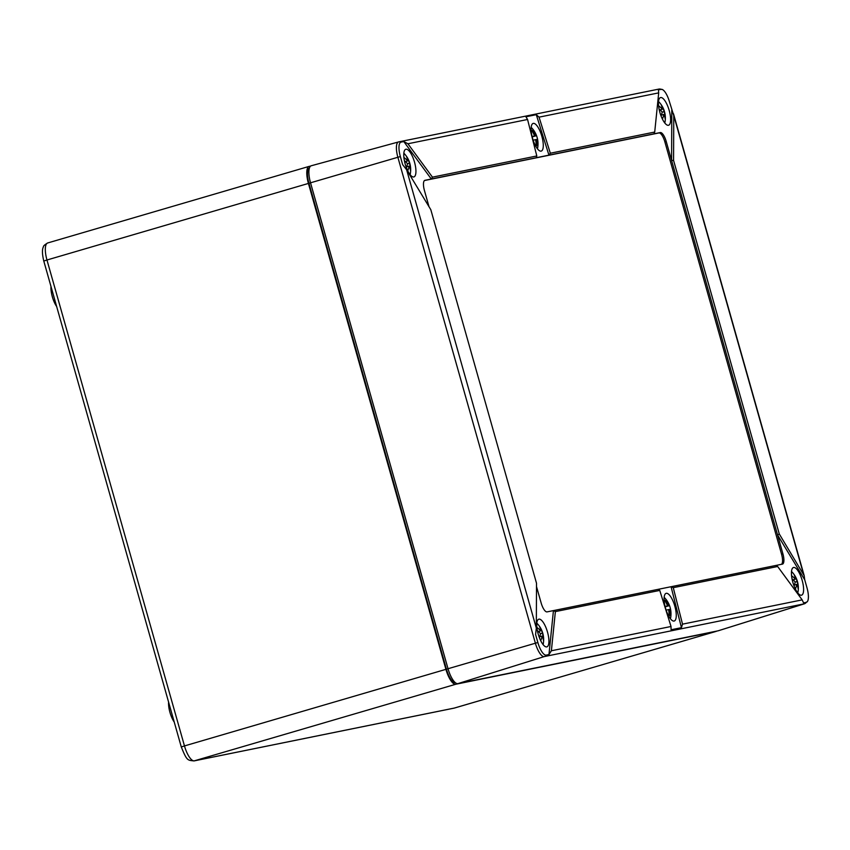 <?xml version="1.0" encoding="UTF-8"?>
<svg xmlns="http://www.w3.org/2000/svg" width="850" height="850" viewBox="0 0 850 850"><rect width="100%" height="100%" fill="white"/><g stroke="black" fill="none" stroke-linecap="round" stroke-linejoin="round"><path stroke-width="1.27" d="M310.622 166.079L309.272 166.356A16.617 5.461 73.7 0 0 309.124 166.387A16.617 5.461 73.7 0 0 308.422 183.43L445.921 669.343A16.617 5.461 73.7 0 0 455.812 684.239L715.87 631.465A16.617 5.461 73.7 0 0 716.019 631.433A16.617 5.461 73.7 0 0 716.624 631.125M168.587 702.089A14.121 4.643 73.7 0 0 174.239 722.054M309.4 168.045A14.96 4.919 73.7 0 0 308.954 183.313L446.452 669.237A14.96 4.919 73.7 0 0 455.313 682.656M50.989 286.503A14.121 4.643 73.7 0 0 56.631 306.467M432.438 177.151L536.807 155.964L536.308 157.718L431.311 179.021L432.438 177.151L407.915 143.767L403.793 141.557L401.072 142.109A14.068 4.633 73.7 0 0 400.361 156.57L402.645 164.656L406.629 169.766L536.318 628.086L535.574 634.408L537.859 642.494A14.068 4.633 73.7 0 0 546.242 655.106L548.962 654.553L551.384 650.771L671.032 626.492L671.086 629.765L681.445 627.661L682.518 624.155L802.166 599.877L777.644 566.493L776.061 565.42L658.431 589.284L659.749 590.421L555.369 611.607L553.435 610.597L658.431 589.284M777.644 566.493L673.264 587.679L671.064 586.723L681.445 627.661M673.264 587.679L682.518 624.155M671.032 626.492L659.749 590.421M555.369 611.607L551.384 650.771M548.962 654.553L553.435 610.597L547.081 611.883A9.966 3.283 73.7 0 1 541.142 602.947L536.499 586.553M536.318 628.086L536.509 583.217L430.812 209.684L406.629 169.766M429.016 206.72L424.447 190.559A9.966 3.283 73.7 0 1 424.862 180.338A9.966 3.283 73.7 0 1 424.957 180.306L431.311 179.021L403.793 141.557M550.332 153.223L654.713 132.048L653.937 133.843L548.941 155.146L550.332 153.223L539.049 117.151L536.286 114.676L525.927 116.779L527.563 119.489L536.807 155.964M536.308 157.718L548.941 155.146L536.286 114.676M673.572 160.427L779.269 533.959L777.58 534.99L671.574 160.384L673.572 160.427L673.763 115.558L669.513 101.947A14.068 4.633 73.7 0 0 662.405 89.537A14.068 4.633 73.7 0 0 661.13 89.335L658.41 89.887L658.697 92.873L654.713 132.048M653.937 133.843L660.291 132.558A9.966 3.283 73.7 0 1 666.23 141.493L671.574 160.384L671.798 110.032M776.061 565.42L782.414 564.124A9.966 3.283 73.7 0 0 782.51 564.102A9.966 3.283 73.7 0 0 782.924 553.881L777.58 534.99L804.727 579.785L804.185 575.652L779.269 533.959M802.166 599.877L803.579 602.884L806.289 602.331A14.068 4.633 73.7 0 0 807.5 601.396A14.068 4.633 73.7 0 0 807.011 587.871L804.727 579.785M666.251 593.321A14.418 4.739 73.7 0 0 666.081 593.364A14.418 4.739 73.7 0 0 665.624 608.526A14.418 4.739 73.7 0 0 674.178 621.031A14.418 4.739 73.7 0 0 674.804 606.114A14.418 4.739 73.7 0 0 666.251 593.321M660.609 97.548A14.418 4.739 73.7 0 0 660.439 97.591A14.418 4.739 73.7 0 0 659.982 112.742A14.418 4.739 73.7 0 0 668.546 125.258A14.418 4.739 73.7 0 0 669.162 110.341A14.418 4.739 73.7 0 0 660.609 97.548M398.438 141.971L311.376 165.729A16.617 5.461 73.7 0 0 311.259 165.761A16.617 5.461 73.7 0 0 310.526 182.803L448.024 668.727A16.617 5.461 -106.3 0 0 457.927 683.623L717.974 630.849A16.617 5.461 -106.3 0 0 718.154 630.806A16.617 5.461 -106.3 0 0 718.335 630.742M405.928 149.228A14.418 4.739 73.7 0 0 405.758 149.271A14.418 4.739 73.7 0 0 405.301 164.422A14.418 4.739 73.7 0 0 413.865 176.938A14.418 4.739 73.7 0 0 414.481 162.021A14.418 4.739 73.7 0 0 405.928 149.228M533.269 123.388A14.418 4.739 73.7 0 0 533.099 123.431A14.418 4.739 73.7 0 0 532.642 138.582A14.418 4.739 73.7 0 0 541.206 151.098A14.418 4.739 73.7 0 0 541.822 136.181A14.418 4.739 73.7 0 0 533.269 123.388M793.592 567.481A14.418 4.739 73.7 0 0 793.422 567.524A14.418 4.739 73.7 0 0 792.965 582.675A14.418 4.739 73.7 0 0 801.518 595.191A14.418 4.739 73.7 0 0 802.145 580.274A14.418 4.739 73.7 0 0 793.592 567.481M538.911 619.161A14.418 4.739 73.7 0 0 538.741 619.214A14.418 4.739 73.7 0 0 538.284 634.366A14.418 4.739 73.7 0 0 546.837 646.871A14.418 4.739 73.7 0 0 547.464 631.964A14.418 4.739 73.7 0 0 538.911 619.161M781.522 564.304A9.966 3.283 73.7 0 0 781.575 554.285L664.87 141.886A9.966 3.283 73.7 0 0 658.941 132.951L424.49 180.529M537.381 630.657A23.184 15.906 2.8 0 1 540.462 633.643A23.184 15.045 146.4 0 1 539.378 637.596M540.515 629.956L541.237 629.276A21.877 16.129 124.9 0 0 539.622 626.854A23.184 15.045 146.4 0 1 540.6 630.87L538.411 631.508M541.237 629.276A23.184 15.045 146.4 0 1 542.204 633.293A23.184 15.906 2.8 0 1 543.543 637.447L542.619 637.245M540.706 640.677A23.184 15.045 146.4 0 0 542.066 636.066A23.184 15.906 2.8 0 1 543.405 640.22A21.877 15.502 21.5 0 0 543.543 637.447M536.881 627.417A21.877 6.269 109.2 0 1 536.881 627.428A23.184 15.906 2.8 0 1 540.6 630.87M542.204 633.293L540.441 633.813M542.066 636.066L539.686 636.767M407.533 160.012L408.255 159.343A21.877 16.129 124.9 0 0 406.651 156.921A23.184 15.045 146.4 0 1 407.618 160.937L405.429 161.574M407.734 170.744A23.184 15.045 146.4 0 0 409.094 166.133A23.184 15.906 -177.2 0 1 410.433 170.276A21.877 15.502 21.5 0 0 410.571 167.503A23.184 15.906 -177.2 0 0 409.233 163.349L407.458 163.869M404.398 160.724A23.184 15.906 -177.2 0 1 407.479 163.71A23.184 15.045 146.4 0 1 406.396 167.663M407.618 160.937A23.184 15.906 -177.2 0 0 403.909 157.473A21.877 6.269 109.2 0 1 403.909 157.494M408.255 159.343A23.184 15.045 146.4 0 1 409.233 163.349M409.094 166.133L406.704 166.834M409.647 167.312L410.571 167.503M659.079 109.044A23.184 15.906 2.8 0 1 662.161 112.03A23.184 15.045 146.4 0 1 661.077 115.983M662.214 108.332L662.936 107.663A21.877 16.129 124.9 0 0 661.332 105.241A23.184 15.045 146.4 0 1 662.299 109.246L660.11 109.894M662.936 107.663A23.184 15.045 146.4 0 1 663.914 111.669A23.184 15.906 2.8 0 1 665.253 115.823L664.328 115.621M662.405 119.053A23.184 15.045 146.4 0 0 663.776 114.453A23.184 15.906 2.8 0 1 665.114 118.596A21.877 15.502 21.5 0 0 665.253 115.823M662.299 109.246A23.184 15.906 2.8 0 0 658.591 105.793A21.877 6.269 109.2 0 1 658.591 105.814M663.914 111.669L662.139 112.189M663.776 114.453L661.385 115.143M795.196 578.276L795.919 577.596A21.877 16.129 124.9 0 0 794.304 575.174A23.184 15.045 146.4 0 1 795.281 579.19L793.082 579.827M795.388 588.997A23.184 15.045 146.4 0 0 796.747 584.386A23.184 15.906 -177.2 0 1 798.086 588.54A21.877 15.502 21.5 0 0 798.224 585.756A23.184 15.906 -177.2 0 0 796.886 581.612L795.122 582.122M792.062 578.977A23.184 15.906 -177.2 0 1 795.143 581.963A23.184 15.045 146.4 0 1 794.059 585.916M795.281 579.19A23.184 15.906 -177.2 0 0 791.562 575.737A21.877 6.269 109.2 0 1 791.562 575.747M795.919 577.596A23.184 15.045 146.4 0 1 796.886 581.612M796.747 584.386L794.367 585.087M797.3 585.565L798.224 585.756M666.145 610.162A23.184 0.616 -15.8 0 1 668.578 609.588A23.184 21.888 78.5 0 1 669.024 615.708A21.877 4.176 22.3 0 0 670.257 615.464L669.056 614.89M665.263 601.322L665.954 600.238A21.877 5.058 125.7 0 0 664.721 600.493A23.184 21.888 78.5 0 1 667.537 605.912L665.114 606.624M665.954 600.238A23.184 21.888 78.5 0 1 668.769 605.668A23.184 0.616 -15.8 0 1 669.524 605.604A23.184 0.616 -15.8 0 1 669.524 605.614L665.157 606.804M670.257 615.464A23.184 21.888 78.5 0 0 669.811 609.344A23.184 0.616 -15.8 0 1 670.565 609.291A21.877 20.453 70.2 0 0 669.524 605.614A23.269 23.269 0 0 0 665.114 598.304L664.158 597.359M670.565 609.291L670.565 609.291A23.269 23.269 0 0 1 670.714 617.398A12.113 3.984 -106.3 0 1 670.384 618.683M665.082 606.486A23.184 0.616 -15.8 0 1 667.537 605.912M668.769 605.668L665.146 606.73M669.811 609.344L668.599 609.694M533.163 140.229A23.184 0.616 -15.8 0 1 535.596 139.655A23.184 21.888 78.5 0 1 536.042 145.775A21.877 4.176 22.3 0 0 537.274 145.52L536.074 144.946M532.291 131.389L532.971 130.305A21.877 5.058 125.7 0 0 531.739 130.549A23.184 21.888 78.5 0 1 534.554 135.979L532.132 136.691M532.971 130.305A23.184 21.888 78.5 0 1 535.798 135.724A23.184 0.616 -15.8 0 1 536.541 135.671A23.184 0.616 -15.8 0 1 536.541 135.681L532.185 136.871M537.274 145.52A23.184 21.888 78.5 0 0 536.839 139.4A23.184 0.616 -15.8 0 1 537.582 139.347A21.877 20.453 70.2 0 0 536.541 135.681A23.269 23.269 0 0 0 532.142 128.361L531.176 127.415M537.582 139.347A23.184 0.616 -15.8 0 1 537.582 139.357A23.269 23.269 0 0 1 537.731 147.464A12.113 3.984 -106.3 0 1 537.413 148.75M532.1 136.553A23.184 0.616 -15.8 0 1 534.554 135.979M535.798 135.724L532.164 136.786M536.839 139.4L535.617 139.761M47.812 242.93A16.617 5.461 73.7 0 0 47.664 242.972A16.617 5.461 73.7 0 0 46.963 260.004L308.422 183.43M454.707 707.965A16.617 5.461 -106.3 0 1 454.569 708.018A16.617 5.461 -106.3 0 1 454.421 708.05L715.87 631.465M181.284 746.959L43.786 261.035L46.963 260.004L184.471 745.928L181.284 746.959C186.958 760.973 187.542 760.187 194.002 760.92A4.983 4.707 -101.5 0 0 194.363 760.824A16.617 5.461 -106.3 0 1 184.471 745.928L445.921 669.343M716.019 631.433L454.049 708.146A4.983 4.707 -101.5 0 0 454.421 708.05L194.363 760.824L455.812 684.239M308.954 183.313L310.537 182.856M446.452 669.237L448.046 668.769M407.915 143.767L527.563 119.489M539.049 117.151L658.697 92.873M673.763 115.558L803.452 573.878M718.154 630.806L804.493 603.776A14.949 4.919 -106.3 0 1 804.334 603.808L544.276 656.582A3.984 3.761 -101.5 0 0 546.242 655.106M717.974 630.849L804.334 603.808A3.984 3.761 -101.5 0 0 806.289 602.331M310.526 182.803L397.874 157.271L535.383 643.195A14.949 4.919 -106.3 0 0 544.276 656.582L457.927 683.623M401.072 142.109A3.984 3.761 -101.5 0 0 398.639 141.907A14.949 4.919 73.7 0 0 398.533 141.939A14.949 4.919 73.7 0 0 397.874 157.271L400.361 156.57M661.13 89.335A3.984 3.761 -101.5 0 0 658.697 89.144M782.924 553.881L781.575 554.285M666.23 141.493L664.87 141.886M660.291 132.558L658.941 132.951M537.859 642.494L448.024 668.727M536.807 623.231A12.113 3.984 -106.3 0 1 537.774 624.144L536.817 623.199M543.076 644.555L543.373 643.237A12.113 3.984 -106.3 0 1 543.044 644.534M410.093 174.622L410.391 173.304A12.113 3.984 -106.3 0 1 410.274 173.921A12.113 3.984 -106.3 0 1 410.072 174.59M403.835 153.298A12.113 3.984 -106.3 0 1 404.802 154.201L403.835 153.255M658.516 101.607A12.113 3.984 -106.3 0 1 659.483 102.521L658.516 101.575M665.072 121.614A12.113 3.984 -106.3 0 1 664.753 122.91L665.072 121.614A23.269 23.269 0 0 0 659.483 102.521M797.757 592.875L798.054 591.558A12.113 3.984 -106.3 0 1 797.927 592.184A12.113 3.984 -106.3 0 1 797.725 592.843M791.488 571.551A12.113 3.984 -106.3 0 1 792.455 572.464L791.499 571.508M664.148 597.391A12.113 3.984 -106.3 0 1 665.114 598.304M531.176 127.457A12.113 3.984 -106.3 0 1 532.142 128.361M309.124 166.387L47.664 242.972C44.604 244.811 43.212 246.064 43.477 246.723C42.011 249.241 42.117 254.012 43.786 261.035M454.049 708.146L194.002 760.92M804.185 575.652L673.476 113.73M662.405 89.537L658.931 89.08L398.873 141.854L311.259 165.761M804.493 603.776L807.5 601.396M543.373 643.237A23.269 23.269 0 0 0 537.774 624.144M410.391 173.304A23.269 23.269 0 0 0 404.802 154.201M798.054 591.558A23.269 23.269 0 0 0 792.455 572.464M670.714 617.398L670.416 618.715M537.731 147.464L537.434 148.782"/></g></svg>
